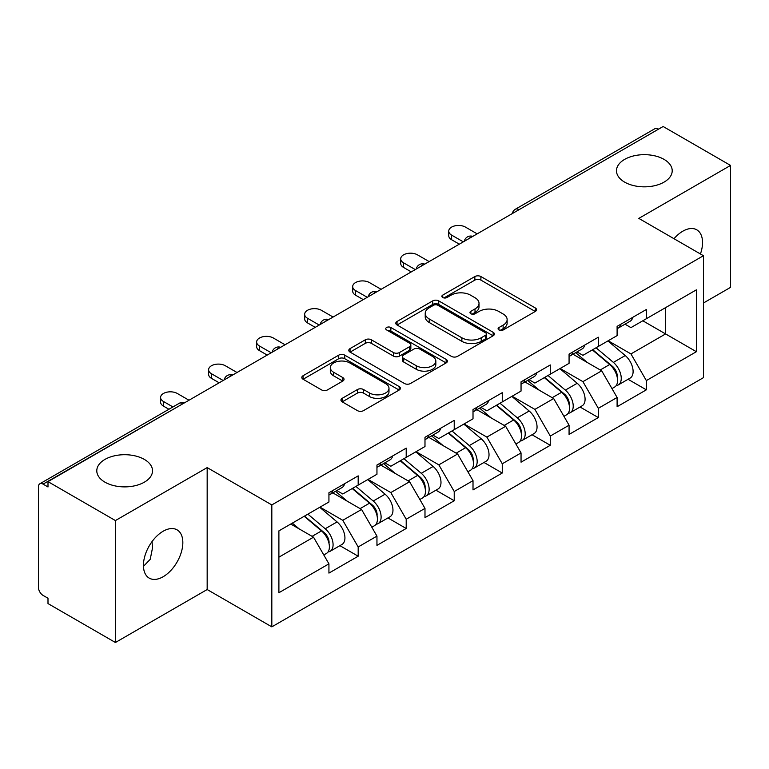 <?xml version="1.0" encoding="UTF-8"?>
<svg xmlns="http://www.w3.org/2000/svg" width="769" height="769" viewBox="0 0 769 769"><rect width="100%" height="100%" fill="white"/><g stroke="black" fill="none" stroke-linecap="round" stroke-linejoin="round"><path stroke-width="1.15" d="M624.639 182.128A27.867 16.091 180 0 1 616.478 170.756A27.867 16.091 180 0 1 633.685 155.896A27.867 16.091 180 0 1 664.051 159.375A27.867 16.091 180 0 1 672.212 170.756A27.867 16.091 180 0 1 655.005 185.617A27.867 16.091 180 0 1 624.639 182.128M104.949 482.173A27.867 16.091 180 0 1 96.788 470.801A27.867 16.091 180 0 1 113.995 455.93A27.867 16.091 180 0 1 144.361 459.42A27.867 16.091 180 0 1 152.522 470.801A27.867 16.091 180 0 1 135.315 485.662A27.867 16.091 180 0 1 104.949 482.173M498.966 329.978A2.989 1.73 0 0 0 503.195 329.978L535.301 311.445A4.278 2.47 0 0 0 536.551 309.696A4.278 2.47 0 0 0 535.301 307.956L480.904 276.552A4.278 2.47 0 0 0 474.858 276.552L442.752 295.085A2.989 1.73 0 0 0 441.877 296.305A2.989 1.73 0 0 0 442.752 297.526A2.989 1.73 0 0 0 446.981 297.526L451.143 295.133A13.679 7.892 0 0 1 470.484 295.133L475.011 297.747A13.679 7.892 0 0 1 479.02 303.332A13.679 7.892 0 0 1 475.011 308.917L470.859 311.31A2.989 1.73 0 0 0 469.984 312.531A2.989 1.73 0 0 0 470.859 313.752A2.989 1.73 0 0 0 475.088 313.752L479.241 311.358A13.679 7.892 0 0 1 498.581 311.358L503.118 313.973A13.679 7.892 0 0 1 507.127 319.558A13.679 7.892 0 0 1 503.118 325.143L498.966 327.536A2.989 1.73 0 0 0 498.081 328.757A2.989 1.73 0 0 0 498.966 329.978L498.966 327.536M152.031 541.597L152.522 547.855L150.224 559.313L143.457 566.369M163.143 531.235A27.867 16.091 -60 0 1 177.072 529.851A27.867 16.091 -60 0 1 181.34 552.18A27.867 16.091 -60 0 1 163.143 576.74A27.867 16.091 -60 0 1 149.205 578.115A27.867 16.091 -60 0 1 144.937 555.785A27.867 16.091 -60 0 1 163.143 531.235M673.99 238.707A27.867 16.091 -60 0 1 682.834 231.19A27.867 16.091 -60 0 1 696.762 229.816A27.867 16.091 -60 0 1 700.444 253.981M342.195 398.332A4.278 2.47 0 0 0 340.946 400.072A4.278 2.47 0 0 0 342.195 401.822L357.46 410.636A4.278 2.47 0 0 0 363.497 410.636L399.159 390.046A4.278 2.47 0 0 0 400.409 388.297A4.278 2.47 0 0 0 399.159 386.557L344.762 355.153A4.278 2.47 0 0 0 338.725 355.153L303.063 375.733A4.278 2.47 0 0 0 301.813 377.483A4.278 2.47 0 0 0 303.063 379.223L321.5 389.873A4.278 2.47 0 0 0 327.536 389.873L342.801 381.059A4.278 2.47 0 0 0 344.051 379.309A4.278 2.47 0 0 0 342.801 377.569L333.659 372.292A11.429 6.604 0 0 1 330.314 367.62A11.429 6.604 0 0 1 337.37 361.526A11.429 6.604 0 0 1 349.828 362.958L385.634 383.635A11.429 6.604 0 0 1 388.989 388.297A11.429 6.604 0 0 1 381.924 394.401A11.429 6.604 0 0 1 369.466 392.969L363.497 389.518A4.278 2.47 0 0 0 357.46 389.518L342.195 398.332L342.195 401.822M207.169 467.6L115.417 520.565L47.995 481.634L663.128 126.501L730.55 165.422L638.808 218.396L703.452 255.721L271.822 504.925L207.169 467.6L207.169 589.535L271.822 626.86L271.822 504.925M451.441 356.374A4.278 2.47 0 0 0 457.488 356.374L493.14 335.784A4.278 2.47 0 0 0 494.4 334.034A4.278 2.47 0 0 0 493.14 332.295L438.753 300.89A4.278 2.47 0 0 0 432.707 300.89L397.044 321.48A4.278 2.47 0 0 0 395.795 323.22A4.278 2.47 0 0 0 397.044 324.97L451.441 356.374M387.816 330.632A2.989 1.73 0 0 1 390.854 331.055L390.854 327.498L446.155 359.421A4.278 2.47 0 0 1 447.404 361.17A4.278 2.47 0 0 1 446.155 362.91L410.492 383.5A4.278 2.47 0 0 1 404.446 383.5L350.049 352.096L350.049 348.607A4.278 2.47 0 0 0 348.799 350.347A4.278 2.47 0 0 0 350.049 352.096M350.049 348.607L365.313 339.792A4.278 2.47 0 0 1 371.36 339.792L393.42 352.529A4.278 2.47 0 0 0 399.467 352.529L409.589 346.684A4.278 2.47 0 0 0 410.838 344.945A4.278 2.47 0 0 0 409.589 343.195L386.615 329.939A2.989 1.73 0 0 1 385.74 328.719A2.989 1.73 0 0 1 387.586 327.123A2.989 1.73 0 0 1 390.854 327.498M271.822 626.86L703.452 377.656L703.452 255.721M339.908 545.663L358.181 556.208L358.181 546.961L342.782 520.305L320 507.146M358.181 556.208L328.93 573.097L328.93 563.85L278.897 592.736L278.897 530.879L328.93 501.994L328.93 492.746L358.181 475.867L358.181 485.104L376.954 474.262L376.954 465.024L406.205 448.135L406.205 457.372L424.988 446.529L424.988 437.292L454.229 420.403L454.229 429.65L473.012 418.807L473.012 409.56L502.263 392.68L502.263 401.918L521.046 391.075L521.046 381.837L550.287 364.948L550.287 374.186L569.07 363.343L569.07 354.105L598.32 337.216L598.32 346.463L617.103 335.62L617.103 326.373L646.345 309.494L646.345 318.731L696.378 289.846L696.378 351.702L646.345 380.588L630.955 353.923L608.173 340.773M628.081 379.29L646.345 389.835L646.345 380.588M646.345 389.835L617.103 406.714L617.103 397.477L598.32 408.32L582.921 381.655L560.14 368.505M580.047 407.012L598.32 417.557L598.32 408.32M598.32 417.557L569.07 434.447L569.07 425.209L550.287 436.052L534.897 409.387L512.116 396.227M532.023 434.745L550.287 445.289L550.287 436.052M550.287 445.289L521.046 462.179L521.046 452.931L502.263 463.774L486.864 437.109L464.082 423.959M483.999 462.477L502.263 473.022L502.263 463.774M502.263 473.022L473.012 489.911L473.012 480.663L454.229 491.506L438.839 464.841L416.058 451.691M435.965 490.199L454.229 500.744L454.229 491.506M454.229 500.744L424.988 517.633L424.988 508.396L406.205 519.238L390.815 492.573L368.024 479.414M387.941 517.931L406.205 528.476L406.205 519.238M406.205 528.476L376.954 545.365L376.954 536.118L358.181 546.961M336.832 490.555L342.782 493.996L358.181 485.104M342.782 520.305L361.565 509.463L332.833 492.871M376.954 536.118L361.565 509.463M384.856 462.832L390.815 466.264L406.205 457.372M390.815 492.573L409.589 481.73L380.857 465.139M424.988 508.396L409.589 481.73M432.889 435.1L438.839 438.532L454.229 429.65M438.839 464.841L457.622 453.998L428.881 437.407M473.012 480.663L457.622 453.998M480.913 407.368L486.864 410.809L502.263 401.918M486.864 437.109L505.646 426.276L476.915 409.685M521.046 452.931L505.646 426.276M528.947 379.646L534.897 383.077L550.287 374.186M534.897 409.387L553.68 398.544L524.939 381.953M569.07 425.209L553.68 398.544M576.971 351.914L582.921 355.345L598.32 346.463M582.921 381.655L601.704 370.812L572.972 354.221M617.103 397.477L601.704 370.812M658.504 129.163L519.037 209.687M517.076 210.821A6.527 3.768 120 0 1 518.729 209.504A6.527 3.768 60 0 0 515.47 209.178L654.938 128.663A6.527 3.768 60 0 1 658.197 128.981M625.005 324.182L630.955 327.623L646.345 318.731M630.955 353.923L665.589 333.929L665.589 307.619L696.378 289.846M642.807 320.779L696.378 351.702M703.452 303.005L730.55 287.366L730.55 165.422M115.417 520.565L115.417 642.5L47.995 603.578L47.995 598.244L43.064 595.398A6.527 3.768 -120 0 1 38.45 587.401L38.45 486.796A6.527 3.768 -120 0 1 39.805 483.807A6.527 3.768 -120 0 1 43.064 484.124L47.995 486.969L47.995 481.634M115.417 642.5L207.169 589.535M278.897 557.179L313.531 537.185L290.749 524.035M328.93 563.85L313.531 537.185M500.158 330.401L503.118 328.699A13.679 7.892 0 0 0 507.127 323.115L507.127 319.558M479.02 303.332L479.02 306.889A13.679 7.892 0 0 1 475.011 312.474L472.051 314.175M535.243 311.474L480.904 280.108A4.278 2.47 0 0 0 474.858 280.108L443.944 297.949M493.083 335.813L438.753 304.447A4.278 2.47 0 0 0 432.707 304.447L397.102 324.999M485.585 335.255A2.989 1.73 0 0 0 486.469 334.034A2.989 1.73 0 0 0 485.585 332.814L437.84 305.255A2.989 1.73 0 0 0 433.61 305.255L429.227 307.783A13.679 7.892 0 0 0 425.228 313.368A13.679 7.892 0 0 0 429.227 318.943L461.871 337.793A13.679 7.892 0 0 0 481.211 337.793L485.585 335.255L485.585 338.812A2.989 1.73 0 0 0 486.469 337.591L486.469 334.034M425.228 313.368L425.228 316.915A13.679 7.892 0 0 0 429.227 322.499L429.227 318.943M485.585 338.812L481.211 341.34A13.679 7.892 0 0 1 461.871 341.34L429.227 322.499M350.106 352.125L365.313 343.349L365.313 339.792M410.838 344.945L410.838 348.501A4.278 2.47 0 0 1 409.589 350.241L399.467 356.085A4.278 2.47 0 0 1 393.42 356.085L371.36 343.349A4.278 2.47 0 0 0 365.313 343.349M390.854 331.055L446.097 362.949M416.308 365.746A11.429 6.604 0 0 0 428.766 367.178A11.429 6.604 0 0 0 435.831 361.084A11.429 6.604 0 0 0 432.476 356.412L419.864 349.126A4.278 2.47 0 0 0 413.818 349.126L403.696 354.97A4.278 2.47 0 0 0 402.447 356.72A4.278 2.47 0 0 0 403.696 358.46L416.308 365.746L416.308 369.303A11.429 6.604 0 0 0 428.766 370.735A11.429 6.604 0 0 0 435.831 364.641L435.831 361.084M402.447 356.72L402.447 360.277A4.278 2.47 0 0 0 403.696 362.016L403.696 358.46M416.308 369.303L403.696 362.016M388.989 388.297L388.989 391.854A11.429 6.604 0 0 1 381.924 397.948A11.429 6.604 0 0 1 369.466 396.525L363.497 393.074A4.278 2.47 0 0 0 357.46 393.074L342.253 401.851M330.314 367.62L330.314 371.177A11.429 6.604 0 0 0 333.659 375.849L333.659 372.292M342.743 381.088L333.659 375.849M399.101 390.075L344.762 358.7A4.278 2.47 0 0 0 338.725 358.7L303.121 379.261M613.431 367.274L611.278 366.034M616.19 385.596A14.371 8.296 -120 0 0 618.276 384.942A14.371 8.296 -120 0 0 620.862 374.907A14.371 8.296 -120 0 0 613.383 362.391L596.052 347.771M618.276 384.942L630.128 378.098A14.371 8.296 -120 0 0 632.714 368.063A14.371 8.296 -120 0 0 625.235 355.547L607.904 340.927M592.716 349.693L612.48 366.371A8.709 5.027 60 0 1 617.18 377.098M611.97 388.585L614.585 387.076A14.371 8.296 -120 0 0 617.171 377.041A14.371 8.296 -120 0 0 609.682 364.525L592.361 349.905M587.362 362.535L575.664 352.663M477.174 233.853L465.466 227.105A9.795 5.652 0 0 0 454.796 225.875A9.795 5.652 0 0 0 448.75 231.104A9.795 5.652 0 0 0 451.614 235.103L451.614 239.726A9.795 5.652 180 0 1 448.75 235.727L448.75 231.104M617.257 326.287A14.371 8.296 60 0 1 617.103 326.854M459.314 244.167L451.614 239.726M620.958 324.153A14.371 8.296 60 0 1 618.276 328.065A14.371 8.296 60 0 1 617.103 328.555M632.81 317.309A14.371 8.296 60 0 1 630.128 321.221L618.276 328.065M463.313 241.86L451.614 235.103M565.407 395.006L563.254 393.757M568.166 413.318A14.371 8.296 -120 0 0 570.252 412.674A14.371 8.296 -120 0 0 572.828 402.639A14.371 8.296 -120 0 0 565.35 390.114L548.018 375.503M570.252 412.674L582.104 405.83A14.371 8.296 -120 0 0 584.69 395.795A14.371 8.296 -120 0 0 577.202 383.279L559.88 368.659M544.683 377.425L564.446 394.103A8.709 5.027 60 0 1 569.156 404.83M563.937 416.317L566.561 414.808A14.371 8.296 -120 0 0 569.137 404.763A14.371 8.296 -120 0 0 561.658 392.248L544.327 377.637M539.329 390.258L527.64 380.395M517.383 422.739L515.22 421.489M520.132 441.05A14.371 8.296 -120 0 0 522.218 440.406A14.371 8.296 -120 0 0 524.804 430.361A14.371 8.296 -120 0 0 517.326 417.846L499.994 403.225M522.218 440.406L534.08 433.562A14.371 8.296 -120 0 0 536.656 423.517A14.371 8.296 -120 0 0 529.178 411.002L511.846 396.381M496.659 405.157L516.422 421.835A8.709 5.027 60 0 1 521.122 432.562M515.912 444.049L518.527 442.54A14.371 8.296 -120 0 0 521.113 432.495A14.371 8.296 -120 0 0 513.625 419.98L496.303 405.359M491.304 417.99L479.606 408.128M469.35 450.461L467.196 449.221M472.108 468.782A14.371 8.296 -120 0 0 474.194 468.129A14.371 8.296 -120 0 0 476.78 458.093A14.371 8.296 -120 0 0 469.292 445.578L451.97 430.957M474.194 468.129L486.046 461.285A14.371 8.296 -120 0 0 488.632 451.249A14.371 8.296 -120 0 0 481.144 438.734L463.822 424.113M448.625 432.88L468.398 449.557A8.709 5.027 60 0 1 473.098 460.285M467.879 471.772L470.503 470.263A14.371 8.296 -120 0 0 473.079 460.227A14.371 8.296 -120 0 0 465.601 447.712L448.269 433.091M443.271 445.722L431.582 435.85M421.325 478.193L419.163 476.943M424.075 496.505A14.371 8.296 -120 0 0 426.17 495.861A14.371 8.296 -120 0 0 428.746 485.825A14.371 8.296 -120 0 0 421.268 473.3L403.936 458.689M426.17 495.861L438.022 489.017A14.371 8.296 -120 0 0 440.599 478.981A14.371 8.296 -120 0 0 433.12 466.466L415.789 451.845M400.601 460.612L420.364 477.289A8.709 5.027 60 0 1 425.065 488.017M419.855 499.504L422.469 497.995A14.371 8.296 -120 0 0 425.055 487.95A14.371 8.296 -120 0 0 417.567 475.434L400.245 460.823M395.247 473.444L383.558 463.582M373.292 505.925L371.139 504.675M376.051 524.237A14.371 8.296 -120 0 0 378.137 523.593A14.371 8.296 -120 0 0 380.722 513.548A14.371 8.296 -120 0 0 373.234 501.032L355.912 486.412M378.137 523.593L389.989 516.749A14.371 8.296 -120 0 0 392.575 506.704A14.371 8.296 -120 0 0 385.086 494.188L367.765 479.568M352.567 488.344L372.34 505.022A8.709 5.027 60 0 1 377.041 515.749M371.831 527.236L374.445 525.727A14.371 8.296 -120 0 0 377.021 515.682A14.371 8.296 -120 0 0 369.543 503.166L352.212 488.546M347.223 501.177L335.524 491.314M429.14 261.585L417.442 254.827A9.795 5.652 0 0 0 406.763 253.607A9.795 5.652 0 0 0 400.716 258.826A9.795 5.652 0 0 0 403.59 262.835L403.59 267.449A9.795 5.652 180 0 1 400.716 263.45L400.716 258.826M569.233 354.009A14.371 8.296 60 0 1 569.07 354.576M411.28 271.899L403.59 267.449M572.924 351.875A14.371 8.296 60 0 1 570.252 355.797A14.371 8.296 60 0 1 569.07 356.278M584.776 345.031A14.371 8.296 60 0 1 582.104 348.953L570.252 355.797M415.289 269.583L403.59 262.835M381.116 289.317L369.418 282.559A9.795 5.652 0 0 0 358.738 281.339A9.795 5.652 0 0 0 352.692 286.558A9.795 5.652 0 0 0 355.557 290.557L355.557 295.181A9.795 5.652 180 0 1 352.692 291.182L352.692 286.558M521.199 381.741A14.371 8.296 60 0 1 521.046 382.308M363.256 299.622L355.557 295.181M524.9 379.607A14.371 8.296 60 0 1 522.218 383.52A14.371 8.296 60 0 1 521.046 384.01M536.752 372.763A14.371 8.296 60 0 1 534.08 376.675L522.218 383.52M367.255 297.315L355.557 290.557M333.083 317.039L321.384 310.292A9.795 5.652 0 0 0 310.714 309.061A9.795 5.652 0 0 0 304.659 314.29A9.795 5.652 0 0 0 307.533 318.289L307.533 322.913A9.795 5.652 180 0 1 304.659 318.914L304.659 314.29M473.175 409.473A14.371 8.296 60 0 1 473.012 410.04M315.232 327.354L307.533 322.913M476.867 407.339A14.371 8.296 60 0 1 474.194 411.252A14.371 8.296 60 0 1 473.012 411.742M488.719 400.495A14.371 8.296 60 0 1 486.046 404.407L474.194 411.252M319.231 325.047L307.533 318.289M285.059 344.772L273.36 338.014A9.795 5.652 0 0 0 262.681 336.793A9.795 5.652 0 0 0 256.635 342.013A9.795 5.652 0 0 0 259.499 346.021L259.499 350.635A9.795 5.652 180 0 1 256.635 346.636L256.635 342.013M425.142 437.196A14.371 8.296 60 0 1 424.988 437.763M267.199 355.086L259.499 350.635M428.842 435.062A14.371 8.296 60 0 1 426.17 438.984A14.371 8.296 60 0 1 424.988 439.464M440.695 428.218A14.371 8.296 60 0 1 438.022 432.14L426.17 438.984M271.197 352.769L259.499 346.021M237.025 372.504L225.327 365.746A9.795 5.652 0 0 0 214.657 364.525A9.795 5.652 0 0 0 208.61 369.745A9.795 5.652 0 0 0 211.475 373.744L211.475 378.367A9.795 5.652 180 0 1 208.61 374.368L208.61 369.745M377.118 464.928A14.371 8.296 60 0 1 376.954 465.495M219.175 382.808L211.475 378.367M380.809 462.794A14.371 8.296 60 0 1 378.137 466.706A14.371 8.296 60 0 1 376.954 467.196M392.661 455.95A14.371 8.296 60 0 1 389.989 459.862L378.137 466.706M223.173 380.501L211.475 373.744M325.268 533.648L323.115 532.408M328.017 551.969A14.371 8.296 -120 0 0 330.112 551.315A14.371 8.296 -120 0 0 332.689 541.28A14.371 8.296 -120 0 0 325.21 528.764L307.879 514.144M330.112 551.315L341.965 544.471A14.371 8.296 -120 0 0 344.541 534.436A14.371 8.296 -120 0 0 337.062 521.92L319.731 507.3M304.543 516.066L324.307 532.744A8.709 5.027 60 0 1 329.007 543.472M323.797 554.958L326.412 553.449A14.371 8.296 -120 0 0 328.997 543.414A14.371 8.296 -120 0 0 321.519 530.898L304.188 516.278M299.189 528.909L292.335 523.122M189.001 400.226L177.303 393.478A9.795 5.652 0 0 0 166.623 392.248A9.795 5.652 0 0 0 160.577 397.477A9.795 5.652 0 0 0 163.451 401.476L163.451 406.099A9.795 5.652 180 0 1 160.577 402.1L160.577 397.477M329.094 492.66A14.371 8.296 60 0 1 328.93 493.227M168.92 409.262L163.451 406.099M332.785 490.526A14.371 8.296 60 0 1 330.112 494.438A14.371 8.296 60 0 1 328.93 494.928M344.637 483.682A14.371 8.296 60 0 1 341.965 487.594L330.112 494.438M172.929 406.945L163.451 401.476M182.839 403.783L43.064 484.124M184.195 403.004A6.527 3.768 -60 0 0 182.532 403.61A6.527 3.768 -120 0 0 179.273 403.283L39.805 483.807M469.052 238.544A6.527 3.768 120 0 1 470.705 237.237A6.527 3.768 -60 0 1 472.358 236.631M421.018 266.276A6.527 3.768 120 0 1 422.681 264.959A6.527 3.768 -60 0 1 424.334 264.363M372.994 294.008A6.527 3.768 120 0 1 374.647 292.691A6.527 3.768 -60 0 1 376.31 292.085M324.96 321.73A6.527 3.768 120 0 1 326.623 320.423A6.527 3.768 -60 0 1 328.276 319.817M276.936 349.462A6.527 3.768 120 0 1 278.589 348.146A6.527 3.768 -60 0 1 280.252 347.55M228.902 377.195A6.527 3.768 120 0 1 230.565 375.878A6.527 3.768 -60 0 1 232.219 375.272M503.118 328.699L503.118 325.143M470.859 313.752L470.859 311.31M475.011 312.474L475.011 308.917M442.752 297.526L442.752 295.085M474.858 280.108L474.858 276.552M480.904 280.108L480.904 276.552M535.301 311.445L535.301 307.956M397.044 324.97L397.044 321.48M432.707 304.447L432.707 300.89M438.753 304.447L438.753 300.89M493.14 335.784L493.14 332.295M461.871 341.34L461.871 337.793M481.211 341.34L481.211 337.793M371.36 343.349L371.36 339.792M393.42 356.085L393.42 352.529M399.467 356.085L399.467 352.529M409.589 350.241L409.589 346.684M446.155 362.91L446.155 359.421M357.46 393.074L357.46 389.518M363.497 393.074L363.497 389.518M369.466 396.525L369.466 392.969M342.801 381.059L342.801 377.569M303.063 379.223L303.063 375.733M338.725 358.7L338.725 355.153M344.762 358.7L344.762 355.153M399.159 390.046L399.159 386.557M613.383 362.391L625.235 355.547M600.243 369.976L609.682 364.525M565.35 390.114L577.202 383.279M552.219 397.698L561.658 392.248M517.326 417.846L529.178 411.002M504.185 425.43L513.625 419.98M469.292 445.578L481.144 438.734M456.161 453.162L465.601 447.712M421.268 473.3L433.12 466.466M408.137 480.885L417.567 475.434M373.234 501.032L385.086 494.188M360.103 508.617L369.543 503.166M325.21 528.764L337.062 521.92M312.079 536.349L321.519 530.898M515.47 209.178A6.527 6.527 0 0 0 512.327 213.561M472.8 236.381A6.527 6.527 0 0 0 464.303 241.283M424.767 264.113A6.527 6.527 0 0 0 416.269 269.015M376.743 291.836A6.527 6.527 0 0 0 368.245 296.747M328.719 319.568A6.527 6.527 0 0 0 320.212 324.47M280.685 347.3A6.527 6.527 0 0 0 272.188 352.202M232.661 375.022A6.527 6.527 0 0 0 224.163 379.934M184.627 402.754A6.527 6.527 0 0 0 179.273 403.283"/></g></svg>
